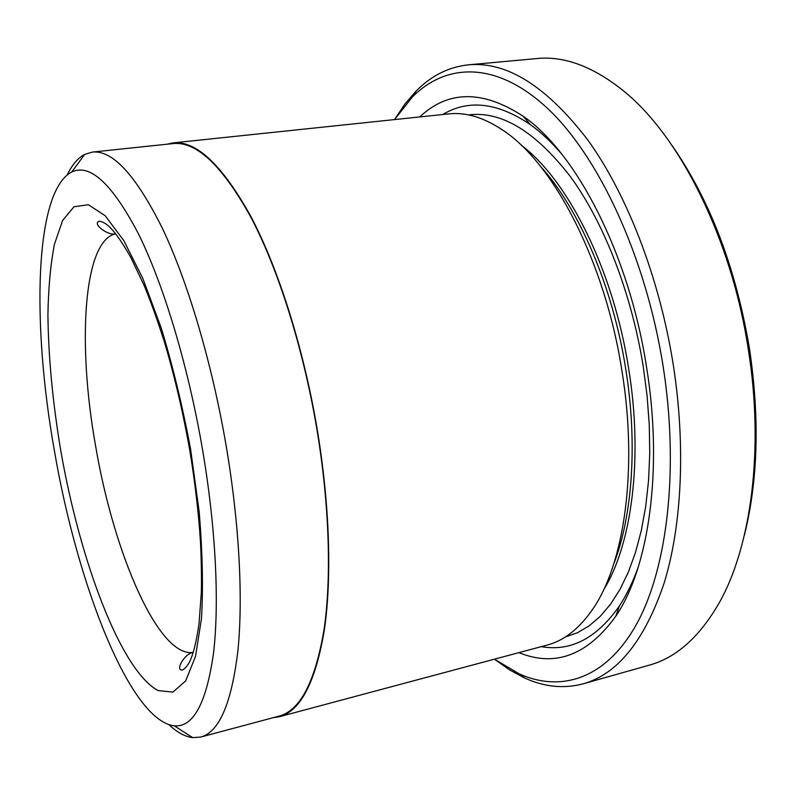 <?xml version="1.0" encoding="UTF-8"?>
<svg xmlns="http://www.w3.org/2000/svg" width="796" height="796" viewBox="0 0 796 796"><rect width="100%" height="100%" fill="white"/><g stroke="black" fill="none" stroke-linecap="round" stroke-linejoin="round"><path stroke-width="1.19" d="M169.05 724.758C177.19 732.419 185.08 736.718 192.722 737.643L200.771 737.046L279.147 716.092C300.211 710.49 315.146 681.794 323.972 630.014C331.673 578.195 329.474 504.276 316.748 428.367C303.077 347.424 278.103 268.889 250.82 217.109C222.263 165.658 196.353 141.141 173.11 143.569L92.416 152.076L84.694 154.394C77.889 157.996 72.058 164.832 67.202 174.911M200.771 737.046C219.099 732.201 231.457 703.604 237.845 651.247C243.258 598.791 239.357 523.36 226.114 445.551C211.895 362.578 187.796 281.784 162.434 228.412C135.977 175.389 112.644 149.937 92.416 152.076M494.455 659.178L519.191 673.874C561.329 692.749 606.423 679.018 637.069 623.238C667.466 567.458 679.326 468.446 662.978 365.374C645.725 256.77 598.871 156.792 548.056 108.883C497.012 60.934 446.586 62.536 412.348 97.013L394.517 119.589M395.045 118.763L404.985 103.928L416.049 91.132C431.124 75.749 448.586 66.983 468.436 64.824C506.783 61.232 546.534 86.227 587.687 139.817C626.76 193.896 659.257 277.008 673.117 363.852C685.933 445.183 681.903 525.4 664.172 582.971C644.66 640.591 617.626 674.212 583.09 683.844C563.787 688.928 544.345 686.998 524.753 678.043L509.848 670.053L495.251 659.765M672.113 145.608C710.052 200.124 735.862 267.884 749.524 348.897C759.792 418.328 758.061 480.515 744.32 535.459M583.09 683.844L649.228 665.167C676.053 657.874 699.306 637.228 718.977 603.239C751.096 546.932 764.329 449.382 748.33 349.524C731.484 238.561 679.824 136.564 624.173 91.411C593.637 66.715 564.533 55.77 536.872 58.556L468.436 64.824M540.126 165.906C578.672 207.985 612.771 286.291 625.746 369.085C637.745 443.054 632.442 516.126 613.825 563.787M173.07 142.892L448.695 113.888C465.839 111.977 484.008 117.49 503.211 130.435C553.688 163.518 605.04 261.506 621.895 370.578C638.223 469.978 624.134 565.011 592.065 610.114C578.762 629.079 563.777 640.74 547.081 645.098L279.356 716.728C300.46 711.117 315.435 682.361 324.27 630.472C331.992 578.523 329.793 504.445 317.037 428.357C303.336 347.225 278.301 268.501 250.949 216.602C222.323 165.041 196.363 140.464 173.07 142.892L166.951 144.215M419.701 116.942C448.277 90.137 482.764 89.908 523.171 116.246C576.065 152.364 629.138 254.053 646.521 366.886C663.287 469.481 648.84 567.846 615.786 616.223C587.488 655.287 555.2 667.416 518.922 652.63M442.755 114.515C468.406 99.132 497.58 102.475 530.255 124.544C541.011 132.275 551.648 142.285 562.145 154.573M54.456 451.014C77.192 584.174 129.977 720.718 174.304 725.843C193.239 727.464 206.293 703.395 213.447 653.655C219.517 603.577 215.885 527.718 202.433 449.004C188.075 365.404 163.518 284.411 138.434 233.815C112.236 183.816 89.998 163.22 71.73 172.006C34.258 191.378 31.8 324.738 54.456 451.014M273.167 717.693L279.356 716.728M638.442 566.483C633.039 581.717 626.691 594.861 619.417 605.935C596.811 638.243 570.782 651.815 541.31 646.641M521.201 145.171C567.827 179.816 613.348 269.804 628.641 368.538C643.317 458.227 631.785 544.971 603.577 589.926M468.595 114.913C501.48 110.803 535.479 131.449 570.573 176.841C603.865 222.562 631.427 292.878 643.218 366.349L647.088 395.761L649.267 424.855L649.755 453.242L648.561 480.515L645.725 506.336L641.347 530.385L635.507 552.394L628.333 572.145L619.955 589.458L610.532 604.234L600.194 616.393L589.11 625.885L577.428 632.75L565.299 637.009M190.582 449.163L199.169 511.778C202.532 551.966 203.298 587.627 201.468 618.751L195.518 656.372L185.677 680.928L172.871 692.112L158.046 690.54C120.942 670.65 80.107 561.429 60.814 450.924C52.725 402.676 48.427 357.314 47.909 314.848C48.387 288.062 50.556 264.57 54.407 244.392L62.585 220.542L73.998 206.751L88.386 204.731L105.231 215.786L123.748 240.531L142.872 278.55L161.29 328.171C172.812 366.14 182.573 406.477 190.582 449.163M115.679 233.815C83.073 240.71 77.351 344.379 95.56 445.68C113.52 552.553 158.424 657.874 193.209 652.402M519.191 673.874L524.753 678.043M530.255 124.544L523.171 116.246M115.619 233.735C108.236 236.283 91.421 223.348 99.401 221.208C105.709 222.382 113.49 226.999 130.932 257.665L144.295 285.824C150.444 300.669 157.101 319.216 164.265 341.484C174.374 375.384 182.811 411.273 189.567 449.143C194.911 481.281 198.532 512.087 200.463 541.559C201.388 561.021 201.677 578.005 201.338 592.483L199.02 623.765C193.866 658.819 188.125 666.62 182.533 669.993C174.354 670.928 185.269 652.81 193.179 652.501M174.304 725.843L192.722 737.643M71.73 172.006L84.694 154.394M619.417 605.935L615.786 616.223M412.348 97.013L416.049 91.132"/></g></svg>

